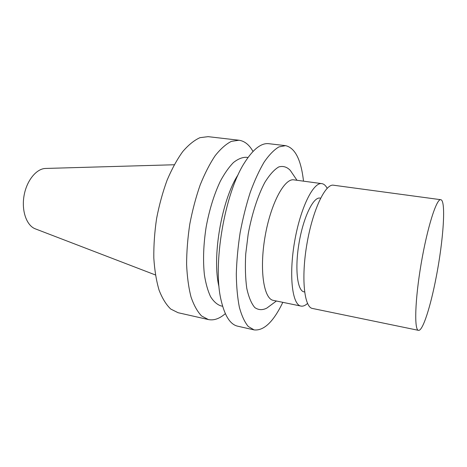 <?xml version="1.0" encoding="UTF-8"?>
<svg xmlns="http://www.w3.org/2000/svg" width="467" height="467" viewBox="0 0 467 467"><rect width="100%" height="100%" fill="white"/><g stroke="black" fill="none" stroke-linecap="round" stroke-linejoin="round"><path stroke-width="0.7" d="M174.22 164.758L45.719 168.447C36.479 168.494 26.572 180.606 24.021 195.842C21.377 211.061 26.707 225.771 35.41 228.883L155.423 274.958M253.003 151.442C249.232 144.758 244.556 141.028 238.976 140.234L208.107 136.656L199.964 137.672C194.243 140.252 188.493 144.898 182.72 151.617C177.051 159.475 171.838 169.013 167.075 180.239C162.709 192.217 159.218 204.955 156.608 218.457C154.595 232.058 153.666 245.239 153.812 257.988C154.589 270.154 156.346 280.883 159.084 290.176C162.306 298.425 166.188 304.717 170.729 309.043L178.079 312.709L208.393 319.562C213.915 320.666 219.56 318.692 225.339 313.637M238.976 140.234L231.393 141.361C226.04 144.04 220.617 148.833 215.141 155.733C209.747 163.8 204.744 173.572 200.133 185.06C195.883 197.313 192.433 210.337 189.795 224.119C187.716 237.995 186.648 251.421 186.602 264.398C187.144 276.762 188.621 287.643 191.038 297.041C193.922 305.365 197.442 311.682 201.61 315.99L208.393 319.562M248 157.513L246.208 157.286C242.163 157.268 237.919 159.013 233.465 162.534C228.982 167.081 224.627 173.263 220.401 181.079C214.166 194.179 209.42 209.455 206.163 226.909C203.449 244.463 202.865 260.446 204.406 274.87C205.795 283.644 207.856 290.918 210.582 296.697C213.612 301.489 217.044 304.548 220.862 305.873L222.631 306.253M238.065 174.781C221.586 199.981 211.785 257.434 218.976 286.668M303.503 181.161C301.098 159.737 295.121 147.899 285.565 145.646L268.741 143.69C261.286 142.838 253.295 149.055 244.772 162.353C224.656 192.842 212.316 265.186 221.189 300.614C224.82 315.99 230.295 324.507 237.615 326.17L254.136 329.906C263.896 330.945 273.464 321.757 282.833 302.342M285.565 145.646L278.881 146.924C274.1 149.773 269.214 154.787 264.217 161.967C259.261 170.344 254.603 180.478 250.242 192.369C246.179 205.048 242.811 218.492 240.131 232.706C237.948 247.002 236.67 260.802 236.302 274.111C236.471 286.773 237.505 297.876 239.402 307.426C241.743 315.861 244.69 322.207 248.251 326.48L254.136 329.906M291.554 172.259L290.34 170.461C286.989 166.912 283.13 165.738 278.758 166.941C274.187 169.632 269.541 174.804 264.818 182.451C257.872 195.55 251.9 213.939 248.193 234.078L245.73 253.96C245.047 266.855 245.391 278.297 246.763 288.297C248.683 297.082 251.357 303.497 254.778 307.555C258.502 310.135 262.53 310.31 266.867 308.074L268.607 306.778M327.163 188.306C325.686 185.51 323.911 183.951 321.833 183.636L293.912 179.865C284.438 178.003 270.603 203.77 264.999 236.944C259.29 270.107 263.797 299.003 273.358 300.38L300.946 306.078C303.013 306.469 305.202 305.593 307.519 303.445M321.833 183.636C313.287 181.879 300.246 208.229 294.543 241.988C288.734 275.723 292.301 304.904 300.946 306.078M320.601 198.171L319.994 198.084C313.369 196.73 303.422 217.079 299.084 242.758C294.659 268.426 297.304 290.923 303.999 291.84L304.601 291.963M436.196 277.129C443.37 240.61 446.23 200.109 440.755 199.701C436.563 198.457 427.328 227.353 421.176 263.586C414.97 299.808 414.101 330.128 418.473 330.344C422.693 331.401 430.597 306.515 436.196 277.129M440.755 199.701L333.491 185.212C325.347 183.502 312.651 210.097 306.901 244.095C301.057 278.075 304.221 307.374 312.47 308.459L418.473 330.344M296.994 180.285L290.34 170.461M276.406 301.011L266.867 308.074"/></g></svg>
